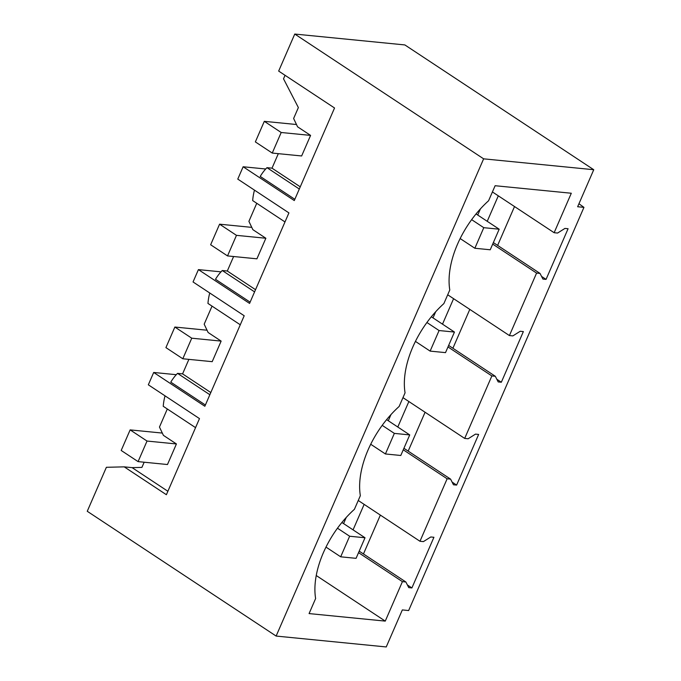 <?xml version="1.0" encoding="UTF-8"?>
<svg xmlns="http://www.w3.org/2000/svg" width="681" height="681" viewBox="0 0 681 681"><rect width="100%" height="100%" fill="white"/><g stroke="black" fill="none" stroke-linecap="round" stroke-linejoin="round"><path stroke-width="1.02" d="M294.762 34.05L483.629 158.835L593.747 169.722L404.872 44.937L294.762 34.05L278.665 71.079L334.541 107.99L294.286 200.554L243.134 166.76L265.718 168.999M285.05 75.302L283.526 78.817L298.372 107.572L293.622 118.485L297.571 126.802L310.587 135.4L281.193 132.497L264.305 121.337L255.358 141.903L272.247 153.063L281.193 132.497M493.359 242.589L540.033 273.421L542.919 279.074L546.06 279.38L568.082 228.731L564.941 228.416L557.586 233.055L554.138 232.715L571.299 193.242L495.121 185.717L488.583 200.75A76.204 43.959 123.5 0 0 449.783 289.987L443.867 303.598A76.204 43.959 123.5 0 0 405.059 392.843L399.143 406.455A76.204 43.959 123.5 0 0 360.343 495.691L354.418 509.303A76.204 43.959 123.5 0 0 315.618 598.539L309.08 613.581L385.259 621.106L316.256 575.522M546.06 279.38L541.557 276.409M554.138 232.715L492.414 191.94M540.033 273.421L536.585 273.081L492.703 244.096M487.23 221.308L498.305 195.83M480.403 208.905L477.739 215.043M514.521 206.539L497.624 245.407M578.944 203.747L583.949 207.364L577.641 206.743L593.747 169.722M278.325 153.668L272.042 168.113A46.189 36.093 -84.4 0 0 272 168.164L300.253 186.832M272.247 153.063L301.64 155.966L310.587 135.4M272 168.164L266.978 167.662L299.308 189.02M294.83 199.303L260.219 176.439A46.189 36.093 95.6 0 1 266.978 167.662M483.629 158.835L276.128 636.063L87.253 511.278L106.381 467.294L124.223 466.86L166.385 494.712L199.482 418.602L148.33 384.808L153.693 372.464L204.845 406.259L244.198 315.754L193.046 281.96L195.728 275.788L198.418 269.616L249.569 303.411L288.923 212.898L237.771 179.103L243.134 166.76M425.08 412.243L408.183 451.103M469.796 309.395L452.899 348.255M380.356 515.1L363.458 553.959M583.949 207.364L408.643 610.551L402.335 609.921L386.238 646.95L276.128 636.063M536.585 273.081L509.414 335.563L512.861 335.903L520.216 331.272L523.366 331.579L501.335 382.237L498.194 381.922L495.308 376.278L491.861 375.938L464.689 438.419L468.145 438.76L475.5 434.12L478.641 434.435L456.619 485.085L453.469 484.778L450.592 479.126L447.136 478.786L419.973 541.267L423.42 541.608L430.775 536.977L433.925 537.283L411.894 587.941L408.753 587.626L405.867 581.983L402.42 581.642L385.259 621.106M402.42 581.642L358.538 552.649M346.246 517.458L343.573 523.595M419.973 541.267L358.257 500.492M447.136 478.786L403.263 449.8M390.962 414.61L388.298 420.747M464.689 438.419L402.973 397.644M491.861 375.938L447.987 346.944M435.687 311.753L433.014 317.891M509.414 335.563L447.698 294.788M442.505 324.165L453.589 298.678M397.789 427.013L408.864 401.535M353.064 529.869L364.148 504.383M124.223 466.86L132.105 467.634L141.912 467.396L144.168 462.22M132.105 467.634L167.884 491.273M176.422 443.952L147.028 441.05L138.081 461.616L167.475 464.527L176.422 443.952L163.406 435.355L159.465 427.047L167.313 408.983M153.693 372.464L176.277 374.695M411.894 587.941L407.391 584.962M165.032 395.84A46.189 36.093 -84.4 0 0 163.227 406.285L195.549 427.634M405.867 581.983L359.193 551.142M198.418 269.616L221.002 271.847M233.609 256.516L227.326 270.961A46.189 36.093 -84.4 0 0 227.275 271.012L222.261 270.519A46.189 36.093 95.6 0 0 215.494 279.287L250.114 302.16M254.473 190.135A46.189 36.093 -84.4 0 0 252.668 200.58L284.99 221.938M227.275 271.012L255.537 289.68M265.862 238.248L236.469 235.345L227.531 255.92L256.916 258.823L265.862 238.248L252.855 229.65L248.905 221.342L256.754 203.279M222.261 270.519L254.583 291.877M501.335 382.237L496.832 379.257M495.308 376.278L448.643 345.437M188.884 359.372L182.602 373.818A46.189 36.093 -84.4 0 0 182.559 373.869L177.537 373.367A46.189 36.093 95.6 0 0 170.778 382.143L205.39 405.008M209.748 292.992A46.189 36.093 -84.4 0 0 207.952 303.428L240.274 324.786M182.559 373.869L210.812 392.537M221.138 341.104L191.753 338.193L182.806 358.768L212.2 361.671L221.138 341.104L208.131 332.507L204.181 324.19L212.038 306.127M177.537 373.367L209.859 394.725M456.619 485.085L452.116 482.114M450.592 479.126L403.918 448.294M296.49 124.521L264.305 121.337M476.062 213.936L499.182 229.208L490.235 249.774L474.853 248.259L483.791 227.684L499.182 229.208M460.16 238.554L474.853 248.259M471.644 219.657L483.791 227.684M227.531 255.92L210.642 244.76L219.58 224.185L251.766 227.369M431.345 316.784L454.457 332.056L445.51 352.63L430.128 351.107L439.075 330.54L454.457 332.056M415.444 341.402L430.128 351.107M426.919 322.505L439.075 330.54M236.469 235.345L219.58 224.185M182.806 358.768L165.917 347.608L174.864 327.042L207.041 330.217M386.621 419.641L409.732 434.912L400.794 455.478L385.412 453.963L394.35 433.388L409.732 434.912M370.719 444.259L385.412 453.963M382.203 425.361L394.35 433.388M191.753 338.193L174.864 327.042M138.081 461.616L121.192 450.464L130.139 429.89L162.325 433.073M341.905 522.489L365.016 537.76L356.069 558.335L340.687 556.811L349.634 536.236L365.016 537.76M326.003 547.107L340.687 556.811M337.478 528.209L349.634 536.236M147.028 441.05L130.139 429.89"/></g></svg>
